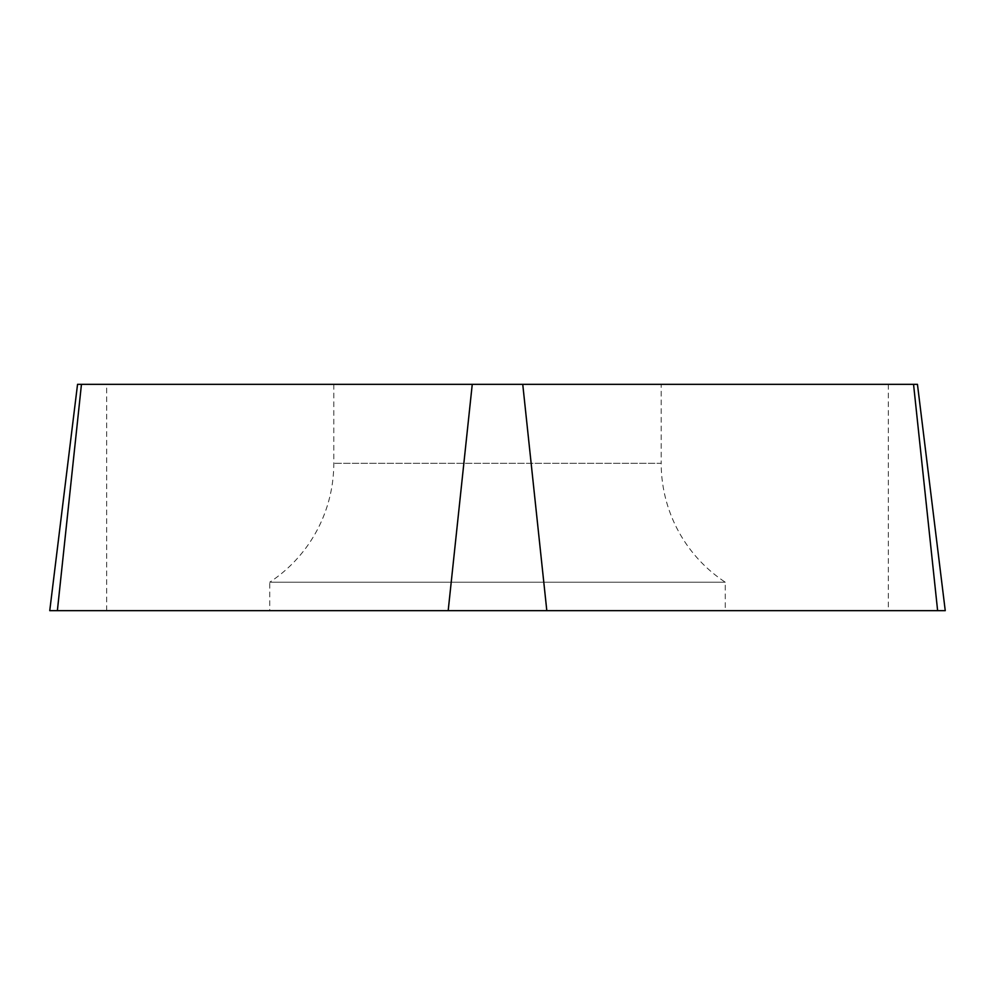 <?xml version="1.0" encoding="UTF-8"?>
<svg xmlns="http://www.w3.org/2000/svg" width="995" height="995" viewBox="0 0 995 995"><rect width="100%" height="100%" fill="white"/><g stroke="black" fill="none" stroke-linecap="round" stroke-linejoin="round"><path stroke-width="0.75" stroke-dasharray="4.97 3.73" d="M945.25 610.669L49.75 610.669M725.268 610.669L269.732 610.669L725.268 610.669L725.268 582.199A142.36 142.36 0 0 1 661.202 463.309L333.798 463.309L661.202 463.309L661.202 384.331L333.798 384.331L661.202 384.331M77.548 384.331L917.452 384.331M333.798 384.331L333.798 463.309A142.36 142.36 0 0 1 269.732 582.199L725.268 582.199L269.732 582.199L269.732 610.669M937.626 610.669L57.374 610.669M106.689 610.669L106.689 384.331M888.311 384.331L888.311 610.669"/><path stroke-width="1.49" d="M81.453 384.331L57.374 610.669L945.25 610.669L917.452 384.331L77.548 384.331L49.75 610.669L937.626 610.669L913.547 384.331M448.185 610.669L472.252 384.331M522.748 384.331L546.815 610.669"/></g></svg>
